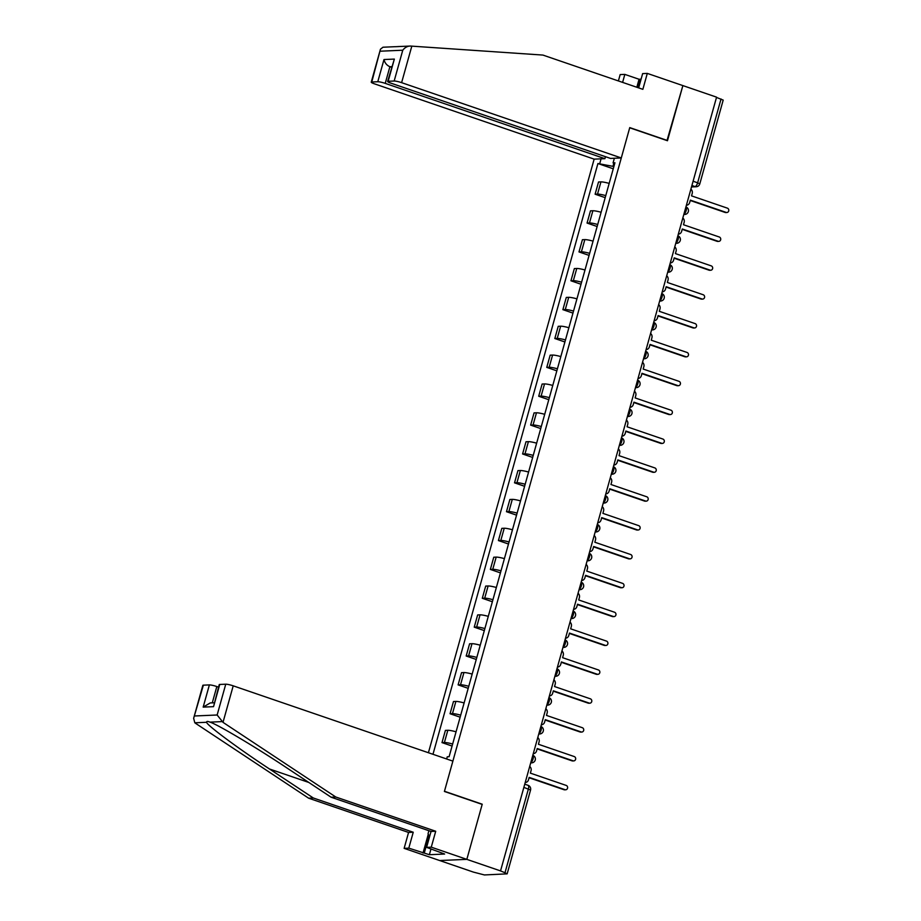 <?xml version="1.0" encoding="UTF-8"?>
<svg xmlns="http://www.w3.org/2000/svg" width="921" height="921" viewBox="0 0 921 921"><rect width="100%" height="100%" fill="white"/><g stroke="black" fill="none" stroke-linecap="round" stroke-linejoin="round"><path stroke-width="1.38" d="M193.64 718.311L202.839 685.351A5.814 0.806 15.6 0 1 203.368 685.166L193.64 718.311L194.815 722.789L195.874 723.538L308.639 798.196L408.567 832.446L404.135 848.356L473.406 872.095L484.411 874.95L507.149 873.856L504.996 872.74L528.401 788.929A3.88 1.497 -71.1 0 0 528.078 785.325A3.88 1.497 -71.1 0 0 527.848 785.302M385.243 83.374A5.814 0.806 -164.4 0 0 377.783 81.739L383.988 59.543C384.805 62.939 386.774 65.333 389.882 66.726L385.243 83.374L604.913 158.665L594.149 159.137L428.415 752.733M431.005 848.874L429.37 854.711L444.636 854.043L426.596 847.366L431.27 847.17L466.832 859.362L439.697 860.536L466.832 859.362L500.54 870.909L716.573 97.154L682.875 85.595L667 140.568M219.739 684.453L213.545 706.66L219.221 684.637A5.814 0.806 15.6 0 1 219.739 684.453L225.749 684.199A5.814 0.806 15.6 0 1 233.209 685.834L452.879 761.114L444.406 791.461L482.178 804.401L466.832 859.362L482.224 804.217L444.463 791.277L629.711 127.789L667.472 140.74L682.875 85.595L647.302 73.404L642.639 73.611L638.656 87.875M500.54 870.909L504.996 872.74M716.503 97.43L723.192 100.101L699.787 183.912L697.634 182.795L721.039 98.984M609.184 183.406A8.922 1.232 -164.4 0 0 600.941 181.886L598.523 181.99L595.116 194.204L597.522 194.101A8.922 1.232 15.6 0 1 605.765 195.62M605.201 197.658L595.116 194.204M601.125 212.267A8.922 1.232 -164.4 0 0 592.882 210.748L590.465 210.851L587.057 223.066L589.463 222.963A8.922 1.232 15.6 0 1 597.706 224.482M597.142 226.52L587.057 223.066M593.066 241.129A8.922 1.232 -164.4 0 0 584.823 239.61L582.406 239.713L578.998 251.928L581.404 251.824A8.922 1.232 15.6 0 1 589.647 253.344M589.083 255.382L578.998 251.928M585.008 269.991A8.922 1.232 -164.4 0 0 576.765 268.471L574.347 268.575L570.939 280.79L573.346 280.686A8.922 1.232 15.6 0 1 581.588 282.206M581.024 284.244L570.939 280.79M576.949 298.853A8.922 1.232 -164.4 0 0 568.706 297.333L566.288 297.437L562.881 309.652L565.287 309.548A8.922 1.232 15.6 0 1 573.53 311.068M572.966 313.105L562.881 309.652M568.89 327.726A8.922 1.232 -164.4 0 0 560.647 326.195L558.23 326.31L554.822 338.514L557.228 338.41A8.922 1.232 15.6 0 1 565.471 339.93M564.907 341.979L554.822 338.514M560.831 356.588A8.922 1.232 -164.4 0 0 552.588 355.069L550.171 355.172L546.763 367.375L549.169 367.272A8.922 1.232 15.6 0 1 557.412 368.791M556.848 370.841L546.763 367.375M552.761 385.45A8.922 1.232 -164.4 0 0 544.53 383.93L542.112 384.034L538.704 396.249L541.111 396.134A8.922 1.232 15.6 0 1 549.353 397.665M548.789 399.702L538.704 396.249M544.702 414.312A8.922 1.232 -164.4 0 0 536.471 412.792L534.053 412.896L530.646 425.111L533.052 425.007A8.922 1.232 15.6 0 1 541.295 426.527M540.731 428.564L530.646 425.111M536.644 443.174A8.922 1.232 -164.4 0 0 528.412 441.654L525.995 441.758L522.587 453.972L524.993 453.869A8.922 1.232 15.6 0 1 533.236 455.388M532.672 457.426L522.587 453.972M528.585 472.036A8.922 1.232 -164.4 0 0 520.353 470.516L517.936 470.619L514.528 482.834L516.934 482.731A8.922 1.232 15.6 0 1 525.177 484.25M524.613 486.288L514.528 482.834M520.526 500.897A8.922 1.232 -164.4 0 0 512.295 499.378L509.877 499.481L506.469 511.696L508.876 511.592A8.922 1.232 15.6 0 1 517.118 513.112M516.554 515.15L506.469 511.696M512.467 529.771A8.922 1.232 -164.4 0 0 504.236 528.24L501.818 528.355L498.411 540.558L500.817 540.454A8.922 1.232 15.6 0 1 509.06 541.974M508.496 544.012L498.411 540.558M504.409 558.633A8.922 1.232 -164.4 0 0 496.177 557.113L493.76 557.217L490.352 569.42L492.758 569.316A8.922 1.232 15.6 0 1 501.001 570.836M500.437 572.885L490.352 569.42M496.35 587.494A8.922 1.232 -164.4 0 0 488.118 585.975L485.701 586.078L482.293 598.282L484.699 598.178A8.922 1.232 15.6 0 1 492.942 599.698M492.378 601.747L482.293 598.282M488.291 616.356A8.922 1.232 -164.4 0 0 480.06 614.837L477.642 614.94L474.234 627.155L476.641 627.04A8.922 1.232 15.6 0 1 484.883 628.571M484.319 630.609L474.234 627.155M480.232 645.218A8.922 1.232 -164.4 0 0 472.001 643.698L469.583 643.802L466.176 656.017L468.582 655.913A8.922 1.232 15.6 0 1 476.825 657.433M476.261 659.471L466.176 656.017M472.174 674.08A8.922 1.232 -164.4 0 0 463.942 672.56L461.525 672.664L458.117 684.879L460.523 684.775A8.922 1.232 15.6 0 1 468.766 686.295M468.202 688.332L458.117 684.879M464.115 702.942A8.922 1.232 -164.4 0 0 455.883 701.422L453.466 701.526L450.058 713.74L452.464 713.637A8.922 1.232 15.6 0 1 460.707 715.157M460.143 717.194L450.058 713.74M456.056 731.804A8.922 1.232 -164.4 0 0 447.825 730.284L445.407 730.388L441.999 742.602L444.406 742.499A8.922 1.232 15.6 0 1 452.648 744.018M452.084 746.056L441.999 742.602M613.789 163.362L612.949 166.356L613.858 166.655M614.365 158.251L613.075 162.879L614.618 163.926M446.639 758.985L447.249 756.797L449.103 756.717L614.929 162.798L613.075 162.879M612.949 166.356L597.925 163.535L432.974 754.299M599.778 163.454L601.068 158.826M613.259 168.796L597.925 163.535M686.467 205.245L686.398 205.245A3.88 3.546 87.5 0 0 689.679 202.528L690.347 200.133L726.174 212.406A2.233 2.038 87.5 0 0 728.787 210.575A2.233 2.038 87.5 0 0 727.36 208.146L691.544 195.874L692.212 193.468A3.88 3.546 87.5 0 0 690.888 189.173M726.865 212.509L725.84 212.555A2.233 2.038 -92.5 0 1 725.149 212.452L690.255 200.49M678.409 234.107L678.34 234.118A3.88 3.546 87.5 0 0 681.621 231.401L682.288 228.995L718.115 241.267A2.233 2.038 87.5 0 0 720.729 239.437A2.233 2.038 87.5 0 0 719.301 237.008L683.486 224.736L684.153 222.329A3.88 3.546 87.5 0 0 682.829 218.035M718.806 241.371L717.781 241.417A2.233 2.038 -92.5 0 1 717.091 241.314L682.196 229.352M670.35 262.969L670.281 262.98A3.88 3.546 87.5 0 0 673.562 260.263L674.23 257.857L710.056 270.129A2.233 2.038 87.5 0 0 712.67 268.299A2.233 2.038 87.5 0 0 711.242 265.881L675.427 253.597L676.095 251.191A3.88 3.546 87.5 0 0 674.771 246.897M710.747 270.233L709.723 270.279A2.233 2.038 -92.5 0 1 709.032 270.175L674.137 258.214M636.837 87.253L639.059 79.264L624.829 74.394L622.608 82.383M624.829 74.394L620.167 74.589L618.394 80.933M621.284 157.952L401.614 82.66A5.814 0.806 -164.4 0 0 394.165 81.025L388.144 81.29A5.814 0.806 -164.4 0 0 387.626 81.462A5.814 0.806 -164.4 0 0 390.861 83.132L610.531 158.424L621.284 157.952L629.757 127.605L667.529 140.545M641.004 79.448L640.325 79.206L637.977 87.645M639.059 79.264L640.325 79.206M394.165 81.025L402.765 50.218C404.883 47.478 407.439 46.085 410.432 46.05L542.93 55.076L642.858 89.325L647.302 73.404M377.783 81.739L371.773 82.004A5.814 0.806 -164.4 0 0 371.244 82.176A5.814 0.806 -164.4 0 0 374.479 83.846L594.149 159.137M605.465 156.685L604.913 158.665M391.759 66.646L389.882 66.726L391.575 67.302M395.213 46.718L398.655 46.568M387.626 81.462L394.349 59.082L388.144 81.29M397.722 46.58L410.432 46.05M395.074 46.695L382.963 47.224L380.454 49.216L371.773 82.004M233.209 685.834L223.009 722.352L217.149 714.995L225.749 684.199M426.596 847.366L431.04 831.456L331.111 797.218L287.306 768.206C256.418 747.599 217.978 724.666 210.034 722.133L209.194 721.811M331.111 797.218L335.785 797.01L435.714 831.26L431.27 847.17M223.009 722.352L335.785 797.01M431.04 831.456L435.714 831.26M203.368 685.166L209.378 684.913A5.814 0.806 15.6 0 1 216.826 686.548L212.279 702.85M218.519 687.124L216.826 686.548M429.37 854.711L408.797 848.149L404.135 848.356M408.567 832.446L413.241 832.239L408.797 848.149M308.639 798.196L313.313 797.989L413.241 832.239M221.811 721.615L210.034 722.133C207.662 721.189 206.523 721.247 206.592 722.283C206.834 725.149 238.125 748.393 269.496 768.989L313.313 797.989M423.027 853.03L428.288 834.173M429.071 835.831L424.293 852.973M214.156 702.769L210.241 702.942L203.173 707.109L209.378 684.913M429.543 836.821L428.058 833.689L428.887 830.719M662.291 291.842L662.222 291.842A3.88 3.546 87.5 0 0 665.503 289.125L666.171 286.719L701.998 298.991A2.233 2.038 87.5 0 0 704.611 297.161A2.233 2.038 87.5 0 0 703.183 294.743L667.368 282.459L668.036 280.053A3.88 3.546 87.5 0 0 666.712 275.759M702.688 299.095L701.664 299.141A2.233 2.038 -92.5 0 1 700.973 299.037L666.079 287.076M654.232 320.704L654.163 320.704A3.88 3.546 87.5 0 0 657.444 317.987L658.112 315.581L693.939 327.853A2.233 2.038 87.5 0 0 696.552 326.022A2.233 2.038 87.5 0 0 695.125 323.605L659.309 311.321L659.977 308.915A3.88 3.546 87.5 0 0 658.653 304.621M694.63 327.957L693.605 328.003A2.233 2.038 -92.5 0 1 692.914 327.899L658.02 315.949M646.174 349.566L646.105 349.566A3.88 3.546 87.5 0 0 649.386 346.849L650.053 344.442L685.88 356.726A2.233 2.038 87.5 0 0 688.494 354.884A2.233 2.038 87.5 0 0 687.066 352.467L651.251 340.194L651.918 337.788A3.88 3.546 87.5 0 0 650.594 333.483M686.571 356.818L685.546 356.864A2.233 2.038 -92.5 0 1 684.856 356.761L649.961 344.811M638.115 378.427L638.046 378.427A3.88 3.546 87.5 0 0 641.327 375.71L641.995 373.304L677.821 385.588A2.233 2.038 87.5 0 0 680.435 383.746A2.233 2.038 87.5 0 0 679.007 381.329L643.192 369.056L643.86 366.65A3.88 3.546 87.5 0 0 642.536 362.344M678.512 385.68L677.488 385.726A2.233 2.038 -92.5 0 1 676.797 385.634L641.902 373.673M630.056 407.289L629.987 407.289A3.88 3.546 87.5 0 0 633.268 404.572L633.936 402.166L669.763 414.45A2.233 2.038 87.5 0 0 672.376 412.62A2.233 2.038 87.5 0 0 670.948 410.19L635.133 397.918L635.801 395.512A3.88 3.546 87.5 0 0 634.477 391.218M670.453 414.554L669.429 414.588A2.233 2.038 -92.5 0 1 668.738 414.496L633.844 402.535M621.997 436.151L621.928 436.163A3.88 3.546 87.5 0 0 625.209 433.446L625.877 431.04L661.704 443.312A2.233 2.038 87.5 0 0 664.317 441.481A2.233 2.038 87.5 0 0 662.89 439.052L627.074 426.78L627.742 424.374A3.88 3.546 87.5 0 0 626.418 420.08M662.395 443.415L661.37 443.462A2.233 2.038 -92.5 0 1 660.679 443.358L625.785 431.396M613.939 465.013L613.87 465.024A3.88 3.546 87.5 0 0 617.151 462.307L617.818 459.901L653.645 472.174A2.233 2.038 87.5 0 0 656.259 470.343A2.233 2.038 87.5 0 0 654.831 467.914L619.016 455.642L619.683 453.236A3.88 3.546 87.5 0 0 618.359 448.941M654.336 472.277L653.311 472.323A2.233 2.038 -92.5 0 1 652.621 472.22L617.726 460.258M605.88 493.886L605.811 493.886A3.88 3.546 87.5 0 0 609.092 491.169L609.76 488.763L645.586 501.036A2.233 2.038 87.5 0 0 648.2 499.205A2.233 2.038 87.5 0 0 646.772 496.787L610.957 484.504L611.625 482.097A3.88 3.546 87.5 0 0 610.301 477.803M646.277 501.139L645.253 501.185A2.233 2.038 -92.5 0 1 644.562 501.082L609.667 489.12M597.821 522.748L597.752 522.748A3.88 3.546 87.5 0 0 601.033 520.031L601.701 517.625L637.528 529.897A2.233 2.038 87.5 0 0 640.141 528.067A2.233 2.038 87.5 0 0 638.713 525.649L602.898 513.365L603.566 510.959A3.88 3.546 87.5 0 0 602.242 506.665M638.218 530.001L637.194 530.047A2.233 2.038 -92.5 0 1 636.503 529.943L601.609 517.982M589.762 551.61L589.693 551.61A3.88 3.546 87.5 0 0 592.974 548.893L593.642 546.487L629.469 558.759A2.233 2.038 87.5 0 0 632.082 556.929A2.233 2.038 87.5 0 0 630.655 554.511L594.839 542.227L595.507 539.833A3.88 3.546 87.5 0 0 594.183 535.527M630.16 558.863L629.135 558.909A2.233 2.038 -92.5 0 1 628.444 558.805L593.55 546.855M581.704 580.472L581.635 580.472A3.88 3.546 87.5 0 0 584.916 577.755L585.583 575.349L621.41 587.633A2.233 2.038 87.5 0 0 624.024 585.791A2.233 2.038 87.5 0 0 622.596 583.373L586.781 571.101L587.448 568.694A3.88 3.546 87.5 0 0 586.124 564.389M622.101 587.725L621.076 587.771A2.233 2.038 -92.5 0 1 620.386 587.679L585.491 575.717M573.645 609.334L573.576 609.334A3.88 3.546 87.5 0 0 576.857 606.617L577.525 604.211L613.351 616.494A2.233 2.038 87.5 0 0 615.965 614.652A2.233 2.038 87.5 0 0 614.537 612.235L578.722 599.962L579.39 597.556A3.88 3.546 87.5 0 0 578.066 593.251M614.042 616.586L613.018 616.633A2.233 2.038 -92.5 0 1 612.327 616.54L577.432 604.579M565.586 638.195L565.517 638.195A3.88 3.546 87.5 0 0 568.798 635.478L569.466 633.072L605.293 645.356A2.233 2.038 87.5 0 0 607.906 643.526A2.233 2.038 87.5 0 0 606.479 641.097L570.663 628.824L571.331 626.418A3.88 3.546 87.5 0 0 570.007 622.124M605.983 645.46L604.959 645.494A2.233 2.038 -92.5 0 1 604.268 645.402L569.374 633.441M557.458 667.057A3.88 3.546 87.5 0 0 560.739 664.352L561.407 661.946L597.234 674.218A2.233 2.038 87.5 0 0 599.847 672.388A2.233 2.038 87.5 0 0 598.42 669.958L562.604 657.686L563.272 655.28A3.88 3.546 87.5 0 0 561.948 650.986M597.925 674.322L596.9 674.368A2.233 2.038 -92.5 0 1 596.209 674.264L561.315 662.303M549.469 695.919L549.4 695.931A3.88 3.546 87.5 0 0 552.681 693.214L553.348 690.808L589.175 703.08A2.233 2.038 87.5 0 0 591.789 701.249A2.233 2.038 87.5 0 0 590.361 698.82L554.546 686.548L555.213 684.142A3.88 3.546 87.5 0 0 553.889 679.848M589.866 703.183L588.841 703.23A2.233 2.038 -92.5 0 1 588.151 703.126L553.256 691.164M541.41 724.792L541.341 724.792A3.88 3.546 87.5 0 0 544.622 722.076L545.29 719.669L581.116 731.942A2.233 2.038 87.5 0 0 583.73 730.111A2.233 2.038 87.5 0 0 582.302 727.694L546.487 715.41L547.155 713.004A3.88 3.546 87.5 0 0 545.831 708.71M581.807 732.045L580.783 732.091A2.233 2.038 -92.5 0 1 580.092 731.988L545.197 720.026M533.351 753.654L533.282 753.654A3.88 3.546 87.5 0 0 536.563 750.937L537.231 748.531L573.058 760.804A2.233 2.038 87.5 0 0 575.671 758.973A2.233 2.038 87.5 0 0 574.244 756.555L538.428 744.272L539.096 741.865A3.88 3.546 87.5 0 0 537.772 737.571M573.748 760.907L572.724 760.953A2.233 2.038 -92.5 0 1 572.033 760.85L537.139 748.888M525.292 782.516L525.223 782.516A3.88 3.546 87.5 0 0 528.504 779.799L529.172 777.393L564.999 789.677A2.233 2.038 87.5 0 0 567.612 787.835A2.233 2.038 87.5 0 0 566.185 785.417L530.369 773.133L531.037 770.739A3.88 3.546 87.5 0 0 529.713 766.433M565.69 789.769L564.665 789.815A2.233 2.038 -92.5 0 1 563.974 789.711L529.08 777.761M530.784 762.588A3.88 1.497 -71.1 0 0 533.075 758.904A3.88 1.497 -71.1 0 0 532.81 755.324A3.88 3.88 0 0 1 531.659 762.853A3.88 3.546 87.5 0 1 530.738 762.761M538.843 733.726A3.88 1.497 -71.1 0 0 541.134 730.042A3.88 1.497 -71.1 0 0 540.869 726.462A3.88 3.88 0 0 1 539.718 733.979A3.88 3.546 87.5 0 1 538.797 733.887M546.901 704.864A3.88 1.497 -71.1 0 0 549.192 701.18A3.88 1.497 -71.1 0 0 548.928 697.6A3.88 3.88 0 0 1 547.776 705.118A3.88 3.546 87.5 0 1 546.855 705.026M554.96 676.002A3.88 1.497 -71.1 0 0 557.251 672.318A3.88 1.497 -71.1 0 0 556.986 668.738A3.88 3.88 0 0 1 555.835 676.256A3.88 3.546 87.5 0 1 554.914 676.164M563.019 647.141A3.88 1.497 -71.1 0 0 565.31 643.445A3.88 1.497 -71.1 0 0 565.045 639.876A3.88 3.88 0 0 1 563.894 647.394A3.88 3.546 87.5 0 1 562.973 647.302M571.078 618.267A3.88 1.497 -71.1 0 0 573.369 614.583A3.88 1.497 -71.1 0 0 573.104 611.014A3.88 3.88 0 0 1 571.953 618.532A3.88 3.546 87.5 0 1 571.032 618.44M579.136 589.405A3.88 1.497 -71.1 0 0 581.427 585.721A3.88 1.497 -71.1 0 0 581.163 582.153A3.88 3.88 0 0 1 580.011 589.67A3.88 3.546 87.5 0 1 579.09 589.578M587.195 560.544A3.88 1.497 -71.1 0 0 589.486 556.86A3.88 1.497 -71.1 0 0 589.221 553.291A3.88 3.88 0 0 1 588.07 560.808A3.88 3.546 87.5 0 1 587.149 560.716M595.254 531.682A3.88 1.497 -71.1 0 0 597.545 527.998A3.88 1.497 -71.1 0 0 597.28 524.417A3.88 3.88 0 0 1 596.129 531.947A3.88 3.546 87.5 0 1 595.208 531.854M603.313 502.82A3.88 1.497 -71.1 0 0 605.604 499.136A3.88 1.497 -71.1 0 0 605.339 495.556A3.88 3.88 0 0 1 604.188 503.073A3.88 3.546 87.5 0 1 603.267 502.981M611.371 473.958A3.88 1.497 -71.1 0 0 613.662 470.274A3.88 1.497 -71.1 0 0 613.398 466.694A3.88 3.88 0 0 1 612.246 474.211A3.88 3.546 87.5 0 1 611.325 474.119M619.43 445.096A3.88 1.497 -71.1 0 0 621.721 441.412A3.88 1.497 -71.1 0 0 621.456 437.832A3.88 3.88 0 0 1 620.305 445.35A3.88 3.546 87.5 0 1 619.384 445.257M627.489 416.234A3.88 1.497 -71.1 0 0 629.78 412.539A3.88 1.497 -71.1 0 0 629.515 408.97A3.88 3.88 0 0 1 628.364 416.488A3.88 3.546 87.5 0 1 627.443 416.396M635.548 387.361A3.88 1.497 -71.1 0 0 637.839 383.677A3.88 1.497 -71.1 0 0 637.574 380.108A3.88 3.88 0 0 1 636.423 387.626A3.88 3.546 87.5 0 1 635.502 387.534M643.606 358.499A3.88 1.497 -71.1 0 0 645.897 354.815A3.88 1.497 -71.1 0 0 645.633 351.246A3.88 3.88 0 0 1 644.481 358.764A3.88 3.546 87.5 0 1 643.56 358.672M651.665 329.637A3.88 1.497 -71.1 0 0 653.956 325.953A3.88 1.497 -71.1 0 0 653.691 322.385M659.724 300.776A3.88 1.497 -71.1 0 0 662.015 297.092A3.88 1.497 -71.1 0 0 661.75 293.511A3.88 3.88 0 0 1 660.599 301.04A3.88 3.546 87.5 0 1 659.678 300.948M667.783 271.914A3.88 1.497 -71.1 0 0 670.074 268.23A3.88 1.497 -71.1 0 0 669.809 264.649A3.88 3.88 0 0 1 668.658 272.167A3.88 3.546 87.5 0 1 667.737 272.075M675.841 243.052A3.88 1.497 -71.1 0 0 678.132 239.368A3.88 1.497 -71.1 0 0 677.868 235.788A3.88 3.88 0 0 1 676.716 243.305A3.88 3.546 87.5 0 1 675.795 243.213M683.9 214.19A3.88 1.497 -71.1 0 0 686.191 210.506A3.88 1.497 -71.1 0 0 685.926 206.926A3.88 3.88 0 0 1 684.775 214.443A3.88 3.546 87.5 0 1 683.854 214.351M691.567 186.721L695.021 186.572A3.88 1.497 -71.1 0 0 697.634 182.795L693.099 181.241M691.913 185.501L695.021 186.572A3.88 3.546 -92.5 0 0 696.218 186.744A3.88 3.88 0 0 0 699.787 183.912M452.464 713.637L455.883 701.422M460.523 684.775L463.942 672.56M468.582 655.913L472.001 643.698M476.641 627.04L480.06 614.837M484.699 598.178L488.118 585.975M492.758 569.316L496.177 557.113M500.817 540.454L504.236 528.24M508.876 511.592L512.295 499.378M516.934 482.731L520.353 470.516M524.993 453.869L528.412 441.654M533.052 425.007L536.471 412.792M541.111 396.134L544.53 383.93M549.169 367.272L552.588 355.069M557.228 338.41L560.647 326.195M565.287 309.548L568.706 297.333M573.346 280.686L576.765 268.471M581.404 251.824L584.823 239.61M589.463 222.963L592.882 210.748M597.522 194.101L600.941 181.886M444.406 742.499L447.825 730.284M651.619 329.81A3.88 3.546 87.5 0 0 652.54 329.902A3.88 3.88 0 0 0 653.691 322.373M523.865 787.374L530.554 790.045A3.88 3.88 0 0 0 528.078 785.325L524.751 784.185M726.174 212.406L725.149 212.452M718.115 241.267L717.091 241.314M710.056 270.129L709.032 270.175M402.765 50.218L380.373 51.196M383.988 59.543L394.349 59.082M411.814 46.142L401.614 82.66M206.592 722.283L194.815 722.789M194.757 715.974L217.149 714.995M213.545 706.66L203.173 707.109M308.846 782.47L269.496 768.989M701.998 298.991L700.973 299.037M693.939 327.853L692.914 327.899M685.88 356.726L684.856 356.761M677.821 385.588L676.797 385.634M669.763 414.45L668.738 414.496M661.704 443.312L660.679 443.358M653.645 472.174L652.621 472.22M645.586 501.036L644.562 501.082M637.528 529.897L636.503 529.943M629.469 558.759L628.444 558.805M621.41 587.633L620.386 587.679M613.351 616.494L612.327 616.54M605.293 645.356L604.268 645.402M597.234 674.218L596.209 674.264M589.175 703.08L588.151 703.126M581.116 731.942L580.092 731.988M573.058 760.804L572.033 760.85M564.999 789.677L563.974 789.711M683.819 214.489L684.775 214.443M675.761 243.351L676.716 243.305M667.702 272.213L668.658 272.167M659.643 301.075L660.599 301.04M651.584 329.937L652.54 329.902M643.526 358.799L644.481 358.764M635.467 387.672L636.423 387.626M627.408 416.534L628.364 416.488M619.349 445.396L620.305 445.35M611.291 474.257L612.246 474.211M603.232 503.119L604.188 503.073M595.173 531.981L596.129 531.947M587.114 560.843L588.07 560.808M579.056 589.705L580.011 589.67M570.997 618.578L571.953 618.532M562.938 647.44L563.894 647.394M554.879 676.302L555.835 676.256M546.821 705.164L547.776 705.118M538.762 734.025L539.718 733.979M530.703 762.887L531.659 762.853M530.554 790.045L507.149 873.856M696.218 186.744L691.498 186.951M371.244 82.176L380.454 49.216"/></g></svg>
